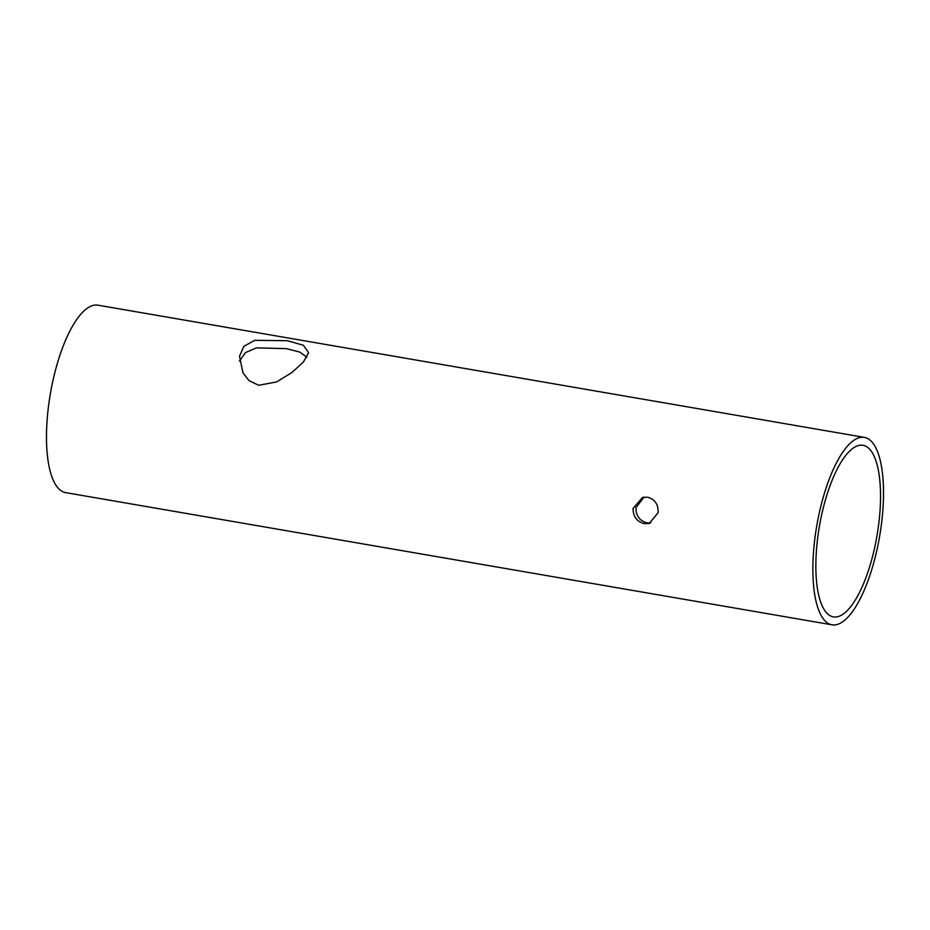 <?xml version="1.0" encoding="UTF-8"?>
<svg xmlns="http://www.w3.org/2000/svg" width="930" height="930" viewBox="0 0 930 930"><rect width="100%" height="100%" fill="white"/><g stroke="black" fill="none" stroke-linecap="round" stroke-linejoin="round"><path stroke-width="1.4" d="M832.025 624.821L65.646 492.621A95.104 31.876 99.8 0 1 48.348 407.491A95.104 31.876 99.8 0 1 97.976 305.18L864.354 437.379A95.104 31.876 99.8 0 0 814.727 539.679A95.104 31.876 99.8 0 0 832.025 624.821A95.104 31.876 99.8 0 0 881.652 522.509A95.104 31.876 99.8 0 0 864.354 437.379M239.417 361.131L245.427 352.621L256.517 347.867L286.37 348.645L299.716 352.04L306.912 357.248M258.691 385.276L249.089 380.672L243.021 372.976L239.487 356.213L243.904 346.309L254.715 340.334L287.335 340.706L303.378 345.239L308.597 352.749L303.32 362.119L291.811 372.593L276.547 381.974L258.691 385.276M647.559 497.201L642.56 497.399L633.121 508.361C633.005 516.499 636.748 521.591 644.351 523.66L649.245 523.474L658.115 512.674C658.463 504.478 654.941 499.317 647.559 497.201M644.002 497.12L635.957 507.629C635.841 515.766 639.596 520.858 647.21 522.916L650.651 523.02M878.827 523.23A87.06 29.179 99.8 0 0 862.994 445.296A87.06 29.179 99.8 0 0 817.563 538.958A87.06 29.179 99.8 0 0 833.396 616.892A87.06 29.179 99.8 0 0 878.827 523.23"/></g></svg>
